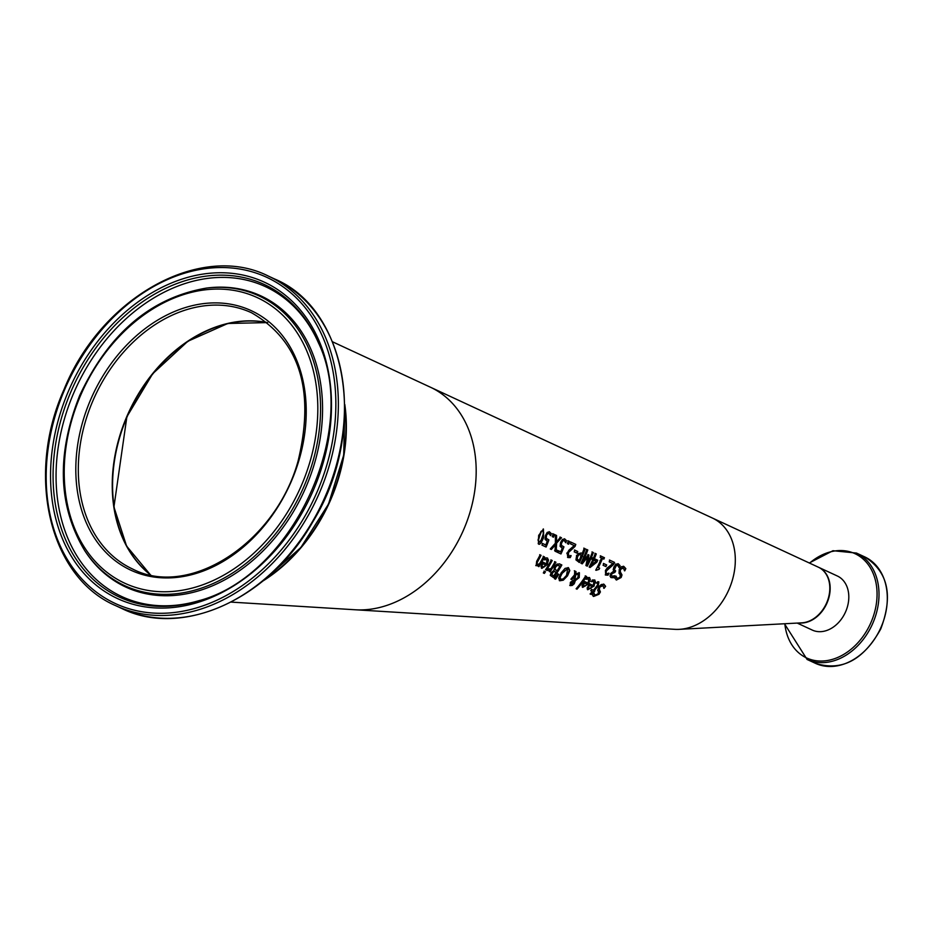 <?xml version="1.0" encoding="UTF-8"?>
<svg xmlns="http://www.w3.org/2000/svg" width="933" height="933" viewBox="0 0 933 933"><rect width="100%" height="100%" fill="white"/><g stroke="black" fill="none" stroke-linecap="round" stroke-linejoin="round"><path stroke-width="1.4" d="M587.3 563.905A90.828 68.75 -65.1 0 0 589.878 558.389A90.828 68.75 -65.1 0 0 592.408 552.126L593.353 552.569A90.594 68.575 114.9 0 1 590.904 558.622A90.594 68.575 114.9 0 1 587.277 566.168L585.924 565.538L587.603 557.176L582.262 563.847L580.886 563.205A92.192 69.788 -65.1 0 0 583.79 557.036A92.192 69.788 -65.1 0 0 586.787 549.514L587.802 549.98A91.947 69.602 114.9 0 1 584.898 557.281A91.947 69.602 114.9 0 1 582.798 561.818L588.326 554.75L588.945 555.042L587.3 563.905L588.525 554.855L587.907 554.564M560.721 551.904A97.37 73.707 -65.1 0 0 560.733 551.87A97.37 73.707 -65.1 0 0 562.249 548.231L560.103 546.306L560.57 542.551L562.412 539.461L564.757 538.936L566.518 540.685A97.055 73.474 114.9 0 1 565.841 542.703L564.208 540.58L562.809 540.93L561.619 543.053L561.304 545.28L563.952 546.866A97.125 73.532 114.9 0 1 561.794 552.114A97.125 73.532 114.9 0 1 560.978 553.957L556.838 552.033A98.152 74.302 -65.1 0 0 557.246 551.1A98.152 74.302 -65.1 0 0 557.537 550.423L561.386 551.928L560.558 553.759M546.481 536.032L546.225 538.283L548.896 539.88A100.787 76.296 114.9 0 1 546.108 547.041L541.933 545.105A101.814 77.066 -65.1 0 0 542.598 543.484L545.793 544.977A101.032 76.483 -65.1 0 0 547.239 541.257L545.059 539.321L545.443 535.53L547.204 532.393L549.525 531.868L551.321 533.629A100.717 76.238 114.9 0 1 550.692 535.659L549.012 533.524L547.624 533.886L546.073 535.834L545.817 538.084L546.843 539.321M601.295 584.501L603.966 584.256L605.622 586.309A84.483 63.957 114.9 0 1 604.071 588.326L603.01 585.702L599.884 586.997L599.301 589.248L600.409 591.954L598.986 594.274L593.598 596.467L592.28 594.788A85.673 64.855 -65.1 0 0 593.959 592.956L594.799 595.137L597.89 593.983L598.589 591.755L597.68 590.461L598.706 586.799L601.295 584.501M594.123 586.076L594.857 580.034L592.478 579.964A87.924 66.558 -65.1 0 1 591.289 581.679L593.936 581.422L593.295 585.551L589.598 583.825A87.947 66.581 -65.1 0 1 588.968 584.664L587.114 588.035L587.802 589.726L594.123 586.076L587.358 589.516M594.274 590.671L594.869 590.939A85.836 64.983 114.9 0 1 593.808 592.163L593.225 591.895A85.999 65.1 114.9 0 1 590.951 594.391L590.088 593.983A86.233 65.275 -65.1 0 0 592.338 591.487L590.729 590.729A86.664 65.602 -65.1 0 0 591.767 589.504L593.4 590.262A86.233 65.275 -65.1 0 0 596.828 585.982L598.03 584.14L596.7 583.137A86.664 65.602 -65.1 0 0 597.691 581.737L598.881 581.947L598.263 585.691A85.999 65.1 114.9 0 1 594.274 590.671L593.365 591.965M597.68 583.207L596.747 583.172M588.968 583.685L589.621 577.609L587.242 577.539A89.276 67.584 -65.1 0 1 586.076 579.265L588.711 578.996L588.14 583.148L584.42 581.422A89.3 67.596 -65.1 0 1 583.801 582.274L582.017 585.656L582.74 587.37L588.968 583.685L582.297 587.172M571.451 578.425L574.506 574.926L574.74 570.973L575.999 571.556L575.859 573.842L579.393 572.78L579.241 577.574L575.369 580.571L574.273 583.731L572.256 585.423L570.18 585.632L570.378 582.32L574.017 579.918L574.425 576.116L571.824 579.661L570.879 579.218A92.239 69.823 -65.1 0 0 571.451 578.425M576.116 588.781A89.778 67.957 -65.1 0 0 585.656 576.034L586.565 576.466A89.545 67.782 114.9 0 1 577.002 589.189L576.116 588.781M559.73 563.999L561.853 564.978A95.819 72.529 114.9 0 1 553.666 577.62L550.248 575.358L551.1 572.722L553.899 570.506A96.729 73.229 -65.1 0 0 553.945 570.448L554.54 566.634L557.013 564.068L559.707 563.987M568.489 567.719L569.818 570.576L567.532 575.836L563.264 580.198L559.718 580.781L558.669 578.063L561.141 572.862L565.083 568.372L568.477 567.719M545.548 569.748L546.47 570.168A98.245 74.372 114.9 0 0 552.231 560.511L551.286 560.08A98.478 74.547 -65.1 0 1 545.548 569.748M554.482 578.728L558.132 574.028L558.785 574.331L555.543 579.218L554.482 578.728M546.4 557.876L547.601 558.086L547.578 564.453L541.886 568.384L540.977 566.588L542.365 563.007A99.924 75.643 -65.1 0 0 542.878 562.121L546.703 563.894L546.843 559.543L544.289 559.847A99.901 75.631 -65.1 0 0 545.257 558.027L546.4 557.876M548.382 568.932L550.948 568.675A97.545 73.847 -65.1 0 0 554.995 561.794L555.928 562.226A97.312 73.66 114.9 0 1 550.085 571.847L549.164 571.428A97.545 73.847 -65.1 0 0 550.097 570.016L547.228 570.46A98.047 74.22 -65.1 0 0 548.312 568.803L547.939 568.629M536.183 565.736L536.662 561.281A101.265 76.658 -65.1 0 0 540.125 554.89L541.07 555.322A101.032 76.483 114.9 0 1 538.026 560.943L536.942 563.194L537.373 564.313L539.496 563.812A100.402 76.005 -65.1 0 0 543.577 556.488L544.522 556.931A100.169 75.83 114.9 0 1 538.936 566.669L538.014 566.238A100.402 76.005 -65.1 0 0 538.679 565.176L536.183 565.736M543.321 572.92A98.49 74.558 -65.1 0 0 544.44 571.276L545.478 571.766A98.222 74.36 114.9 0 1 544.359 573.398L543.321 572.92M621.156 577.492L616.48 580.023L614.8 578.18A83.748 63.397 -65.1 0 0 616.013 576.139L617.319 578.53L620.025 577.2L620.2 574.728L619.045 573.329L619.267 569.282L621.296 566.739L623.815 566.424L625.821 568.629A82.559 62.499 114.9 0 1 624.748 570.868L623.186 568.01L620.445 569.492L620.352 571.952L621.996 574.915L621.156 577.492L616.06 579.836M603.068 565.258L605.914 566.576A86.792 65.707 114.9 0 0 606.683 564.943L603.838 563.625A87.504 66.231 -65.1 0 1 603.068 565.258M574.192 551.846A94.618 71.619 -65.1 0 0 574.856 550.167L577.749 551.508A93.906 71.083 114.9 0 1 577.061 553.187L574.192 551.846M567.416 543.659A96.659 73.171 -65.1 0 0 568.325 540.942L569.562 541.513A96.356 72.937 114.9 0 1 568.64 544.231L567.416 543.659M552.266 536.627L553.502 537.198A100.018 75.713 114.9 0 0 554.365 534.457L553.117 533.874A100.321 75.935 -65.1 0 1 552.266 536.627M538.376 543.787L538.668 535.379L543.449 529.046L543.589 537.653C541.163 543.298 539.426 545.35 538.376 543.787L538.376 543.787M231.069 602.1L355.298 609.774A119.202 90.233 -65.1 0 0 355.345 609.774L674.897 629.332A59.607 45.122 -65.1 0 0 679.282 629.343A59.607 45.122 -65.1 0 0 728.953 589.504A59.607 45.122 -65.1 0 0 715.401 519.611A59.607 45.122 -65.1 0 0 712.404 518.037A59.607 45.122 -65.1 0 0 712.089 517.885M618.357 563.824L620.06 565.631A84.005 63.596 114.9 0 1 619.185 567.556L617.716 565.433L616.235 565.666L614.346 569.725L615.663 570.926A84.39 63.876 114.9 0 1 614.894 572.395L611.861 573.737L611.453 575.334L612.118 576.151L614.614 575.871A84.063 63.631 114.9 0 1 613.541 577.702L611.15 577.609L610.042 576.162L610.753 573.457L613.704 571.148A84.763 64.167 -65.1 0 0 613.762 571.019L613.203 569.69L613.891 566.972L615.943 564.22L618.346 563.824M614.544 562.412A85.416 64.657 114.9 0 1 613.961 563.777A85.416 64.657 114.9 0 1 613.704 564.348L606.52 570.821L605.984 572.64L606.602 573.585L609.051 573.305A85.463 64.692 114.9 0 1 608.001 575.16L605.657 575.055L605.447 570.448L607.208 567.964L612.911 563.555L609.191 561.818A86.571 65.532 -65.1 0 0 609.867 560.232L614.544 562.412L606.1 570.623L606.182 573.398M602.485 558.482A88.227 66.791 114.9 0 1 601.435 560.978A88.227 66.791 114.9 0 1 598.31 567.556L599.254 567.987L599.021 569.387L595.732 570.156A88.472 66.978 -65.1 0 0 600.362 560.745A88.472 66.978 -65.1 0 0 601.505 558.027L600.152 557.398A88.798 67.223 -65.1 0 0 600.724 555.986L604.444 557.712A87.889 66.535 114.9 0 1 603.873 559.124L602.077 558.296L597.89 567.357M594.368 558.68A89.883 68.039 114.9 0 0 596.292 553.922L595.301 553.467A90.116 68.226 -65.1 0 1 593.388 558.226L592.49 557.806A90.338 68.389 -65.1 0 1 592.023 558.879A90.338 68.389 -65.1 0 1 591.849 559.275L592.747 559.695A90.116 68.226 -65.1 0 1 589.178 567.054L590.099 567.474L596.852 562.144A89.055 67.421 114.9 0 0 597.715 560.232L593.959 558.494L597.307 560.045L596.444 561.958L589.679 567.287M581.364 553.117L582.227 553.514A92.822 70.267 -65.1 0 0 584.21 548.312L585.224 548.791A92.565 70.08 114.9 0 1 582.11 556.663A92.565 70.08 114.9 0 1 579.37 562.494L575.941 559.882L576.536 556.231L578.507 553.491L581.341 553.106M568.454 553.141L568.733 555.998L571.136 555.683A94.898 71.841 114.9 0 1 570.238 557.619L567.929 557.526L567.147 553.316L568.92 550.19L574.238 545.595L570.46 543.834A96.006 72.681 -65.1 0 0 571.019 542.19L575.778 544.394A94.863 71.806 114.9 0 1 575.078 546.4L568.034 552.942L568.325 555.811M556.604 543.717L556.138 551.706L554.983 551.17L555.403 544.93L551.345 549.479L550.248 548.977L555.38 543.263L555.392 534.936L556.569 535.484L556.569 542.026L560.383 537.245L561.491 537.77L556.185 543.531L555.718 551.508M355.345 609.774A119.202 90.233 -65.1 0 0 462.885 531.425A119.202 90.233 -65.1 0 0 463.456 530.119A119.202 90.233 -65.1 0 0 430.346 387.172A119.202 90.233 -65.1 0 0 430.335 387.172L332.451 341.758M598.31 567.556L599.662 568.185A87.889 66.535 114.9 0 1 599.033 569.387M549.105 531.67L550.902 533.431L550.272 535.472M548.592 533.338L547.204 533.688L546.073 535.834M548.487 539.682L545.688 546.855M542.19 543.298L545.793 544.977M605.622 586.309L603.639 588.128M603.546 584.058L605.19 586.111M602.578 585.504L599.452 586.799L598.869 589.038L599.966 591.755L598.543 594.064L593.143 596.257M593.575 592.782L594.356 594.927M594.636 579.941L595.581 581.994L593.68 585.877M589.166 583.626L593.295 585.551M593.505 581.224L590.916 581.504M588.443 588.315L590.519 588.303L592.385 586.705L589.586 585.411L588.455 587.358L588.886 588.525L588.023 587.16L589.143 585.213L591.954 586.507M598.45 581.749L597.831 585.481L593.831 590.461M593.225 591.895L590.496 594.181M597.26 583.008L596.315 582.973M593.4 590.262L591.324 589.294M589.388 577.504L590.367 579.58L588.536 583.487M583.988 581.224L588.14 583.148M588.28 578.798L585.702 579.09M583.358 585.959L585.411 585.936L587.254 584.326L584.431 583.02L583.358 585.959L582.915 584.781L584 582.822L586.822 584.128M574.32 570.774L575.579 571.358L575.859 573.842M574.425 576.116L571.393 579.463M578.973 572.594L578.81 577.375L574.938 580.373L573.842 583.533L571.812 585.213L569.736 585.434M575.334 579.766L577.959 577.515L578.25 574.052L575.801 574.798L574.903 579.568L575.801 574.798M577.83 573.853L575.381 574.6M572.582 581.376L571.031 584.653L573.282 583.37L574.04 580.711L572.151 581.177L570.588 584.443M574.04 580.711L572.151 581.177M585.224 575.848L586.146 576.267L576.559 588.991M559.322 563.8L561.433 564.792L553.234 577.422M557.141 570.728A96.064 72.727 -65.1 0 0 560.033 566.004L557.246 565.398L555.601 567.031L554.972 569.305L557.141 570.728L556.045 570.226M554.972 569.305L555.625 570.028M557.246 565.398L555.182 566.844L554.552 569.107M559.182 565.608L556.826 565.211M553.724 575.778A96.064 72.727 -65.1 0 0 556.231 572.127L553.747 571.532L551.73 574.425L552.814 575.358M551.73 574.425L552.383 575.16M555.1 571.614L553.327 571.334L551.31 574.227M568.08 567.532L569.398 570.378L567.112 575.649L562.832 579.999L559.287 580.583M560.348 579.183L559.707 577.177L561.713 573.142L567.182 569.002L562.144 573.34L560.127 577.375L560.78 579.381L563.299 578.845L566.529 575.381L567.614 569.2M552.231 560.511L546.05 569.97M550.878 559.882L551.811 560.325M557.701 573.83L558.354 574.133L555.112 579.02M547.379 557.992L548.546 560.138L547.158 564.255L541.467 568.197M542.458 561.934L546.703 563.894M545.467 559.45L543.927 559.683M546.831 559.532L545.047 559.252M542.201 565.876L542.773 567.101L544.347 566.856L545.968 565.141L543.053 563.789L541.781 565.678L542.365 566.902M543.053 563.789L541.781 565.678M545.548 564.955L542.644 563.602M554.575 561.608L555.508 562.039L549.654 571.649M550.097 570.016L547.146 570.483M539.706 554.692L540.65 555.135L536.522 563.007L536.953 564.127M538.679 565.176L535.764 565.538M544.522 556.931L538.516 566.471M543.158 556.301L544.102 556.744M544.021 571.089L545.059 571.567L543.927 573.2M614.206 575.684L613.121 577.515L610.73 577.41M620.06 565.631L618.766 567.369M617.938 563.637L619.64 565.445M616.235 565.666L614.439 567.392L613.937 569.538L615.244 570.728L614.474 572.197M617.308 565.246L615.827 565.48M614.147 572.046L611.442 573.55L611.698 575.953M615.663 570.926L614.824 570.541M623.407 566.226L625.402 568.43L624.34 570.681M622.766 567.824L620.037 569.293L619.932 571.766L621.576 574.728L620.737 577.305M615.663 575.976L616.888 578.332M606.683 564.943L605.494 566.389M603.418 563.427L606.275 564.757M609.447 560.045L614.136 562.214M608.631 573.107L607.581 574.961L605.249 574.868M593.726 560.15L596.269 561.328L590.811 565.211L593.726 560.15A89.883 68.039 114.9 0 1 591.219 565.41M596.292 553.922L593.959 558.494M594.892 553.281L595.872 553.736M593.388 558.226L592.07 557.619M600.304 555.788L604.024 557.526L603.453 558.937M599.009 569.387L596.082 570.32M586.367 549.315L587.393 549.794L582.798 561.818M587.603 557.176L581.854 563.649M593.353 552.569L586.869 565.981M591.989 551.928L592.945 552.371M580.478 554.575L578.507 554.645L577.2 556.465L576.792 558.785L579.125 560.5A92.822 70.267 -65.1 0 0 581.574 555.077L580.874 554.75M580.956 552.931L582.227 553.514M583.79 548.126L584.816 548.604L578.95 562.307M580.886 554.762L578.507 554.645M578.927 554.832L577.609 556.663L577.2 558.972L577.889 559.917M579.125 560.5L578.297 560.115M575.078 546.4L571.556 548.721L568.034 552.942M575.778 544.394L574.658 546.213M570.599 542.003L575.358 544.207M570.716 555.497L569.83 557.433L567.521 557.339M574.448 549.969L577.329 551.31L576.652 552.989M566.518 540.685L565.433 542.516M564.348 538.749L566.109 540.499M562.809 540.93L561.199 542.866L560.896 545.094L561.899 546.318M564.197 540.58L562.389 540.743M563.544 546.68L561.386 551.928M557.118 550.237L560.301 551.706M567.905 540.743L569.153 541.327L568.232 544.032M554.365 534.457L553.082 537.011M552.698 533.688L553.945 534.259M555.403 544.93L550.925 549.28M554.972 534.737L556.15 535.285L556.569 542.026M559.963 537.058L561.071 537.571L556.185 543.531M543.239 528.953L543.169 537.455L538.178 543.682M539.717 535.869L538.434 540.289L538.994 542.26L540.708 541.315L543.682 532.743L542.994 530.655L541.397 531.635L539.717 535.869M542.574 530.457L540.977 531.448L539.297 535.67L538.026 540.102L538.994 542.26M797.214 623.081L812.258 630.067A29.798 22.555 -65.1 0 0 812.305 630.09A29.798 22.555 -65.1 0 0 845.286 612.503A29.798 22.555 -65.1 0 0 837.344 575.999L818.696 567.346A29.798 22.555 -65.1 0 0 818.521 567.264L818.696 567.346A29.798 22.555 -65.1 0 1 828.119 600.176A29.798 22.555 -65.1 0 1 799.488 622.964M679.282 629.343L801.785 622.836A29.798 22.555 -65.1 0 0 826.3 603.651A29.798 22.555 -65.1 0 0 818.346 567.182L430.335 387.172M344.79 404.444A149.012 112.8 114.9 0 1 329.746 501.942A149.012 112.8 114.9 0 1 262.861 581.037M150.668 574.95A141.256 106.933 114.9 0 1 129.349 411.803A141.256 106.933 114.9 0 1 267.689 322.713M615.523 564.045L619.337 564.897M612.503 563.369L613.541 563.602M591.615 558.692L596.98 559.893M599.942 560.558L601.015 560.791M583.37 556.849L584.478 557.094M585.784 557.386L586.729 557.596M587.079 557.677L588.047 557.899M589.458 558.214L590.484 558.435M576.477 555.31L577.667 555.578M580.594 556.231L581.691 556.476M566.739 553.129L567.87 553.374M556.826 550.913L560.208 551.671M554.622 550.412L555.788 550.68M815.395 663.316L815.477 663.351C841.729 671.55 863.468 660.109 880.705 629.052C893.394 595.721 888.076 571.672 864.751 556.908A58.651 44.399 114.9 0 1 880.367 628.749A58.651 44.399 114.9 0 1 815.477 663.351A58.651 44.399 114.9 0 1 815.395 663.316L807.092 659.468A58.651 44.399 -65.1 0 0 807.173 659.503A58.651 44.399 -65.1 0 0 872.075 624.888A58.651 44.399 -65.1 0 0 856.459 553.059L832.959 550.715L809.273 562.972M809.576 563.112A57.473 43.501 114.9 0 1 877.032 596.117A57.473 43.501 114.9 0 1 806.672 657.975A57.473 43.501 114.9 0 1 784.816 623.745M126.748 416.689A141.256 106.933 -65.1 0 0 150.481 574.903L126.573 546.05L113.931 507.004L126.876 416.759L152.697 373.736L187.848 341.268L227.827 323.471L267.538 322.596A141.256 106.933 -65.1 0 0 126.748 416.689M92.822 400.957A141.256 106.933 114.9 0 1 251.537 312.765C299.68 340.65 315.191 390.064 298.094 461.007C275.771 542.808 189.481 598.671 132.638 569.037A141.256 106.933 114.9 0 1 92.822 400.957M344.813 407.033A149.012 112.8 114.9 0 1 264.855 579.381M90.513 399.954A143.052 108.286 -65.1 0 0 192.525 574.471A143.052 108.286 -65.1 0 0 290.046 346.796A143.052 108.286 -65.1 0 0 90.513 399.954M80.401 395.895A157.432 119.179 114.9 0 1 299.994 337.384A157.432 119.179 114.9 0 1 192.676 587.953A157.432 119.179 114.9 0 1 80.401 395.895M64.669 389.562A179.824 136.125 114.9 0 1 315.494 322.725A179.824 136.125 114.9 0 1 192.909 608.934A179.824 136.125 114.9 0 1 64.669 389.562M115.657 605.645A181.608 137.478 -65.1 0 0 316.8 498.758A181.608 137.478 -65.1 0 0 268.517 276.156C200.758 241.799 101.347 297.137 64.085 389.353C25.354 475.352 49.437 577.387 115.657 605.645L121.768 608.479A181.608 137.478 114.9 0 0 322.911 501.592A181.608 137.478 114.9 0 0 274.629 278.99C348.849 309.954 367.824 432.62 312.823 521.827C269.369 598.939 182.413 638.627 121.768 608.479M68.471 391.09A174.413 132.031 -65.1 0 0 192.851 603.861A174.413 132.031 -65.1 0 0 311.75 326.27A174.413 132.031 -65.1 0 0 68.471 391.09M84.786 550.727A159.671 120.87 -65.1 0 0 301.604 491.703A159.671 120.87 -65.1 0 0 206.648 288.052C151.134 297.534 108.788 333.384 79.632 395.604C56.295 454.534 58.021 506.246 84.786 550.727L85.579 551.916A160.488 121.488 -65.1 0 0 303.505 492.589A160.488 121.488 -65.1 0 0 208.059 287.889L206.648 288.052M70.768 392.07A172.267 130.41 114.9 0 1 198.064 277.451A172.267 130.41 114.9 0 1 318.48 342.854C360.231 430.16 292.472 576.221 198.846 600.724A172.267 130.41 114.9 0 1 73.929 555.776A172.267 130.41 114.9 0 1 70.768 392.07M318.829 343.694A170.797 129.29 -65.1 0 0 199.37 279.772A170.797 129.29 -65.1 0 0 73.602 393.318A170.797 129.29 -65.1 0 0 76.506 555.252A170.797 129.29 -65.1 0 0 199.709 600.444M864.751 556.908L856.459 553.059M784.478 623.757L807.092 659.468M344.813 406.24L343.717 455.106L328.463 504.158L300.858 547.496L264.249 579.894M268.517 276.156L274.629 278.99"/></g></svg>
